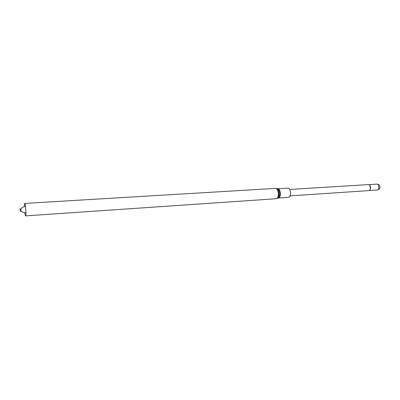 <?xml version="1.0" encoding="UTF-8"?>
<svg xmlns="http://www.w3.org/2000/svg" width="400" height="400" viewBox="0 0 400 400"><rect width="100%" height="100%" fill="white"/><g stroke="black" fill="none" stroke-linecap="round" stroke-linejoin="round"><path stroke-width="0.6" d="M289.465 196.845L288.485 197.34L278.355 198.03L279.31 197.53C281.405 195.585 280.125 188.41 277.765 188.8L287.9 188.19C290.315 187.8 291.61 194.91 289.465 196.845M24.3 206.655L24.695 203.42C25.385 203.04 26.255 212.81 25.75 215.275L25.495 215.88L24.69 212.725M20.355 211.395L20.03 208.54L20.355 211.395M289.675 189.445L368.445 184.6L369.775 185.275C370.725 186.715 370.82 188.21 370.065 189.765L368.835 190.605L290.085 195.87M370.095 185.755L370.32 189.245M368.985 184.68L376.76 184.125C379.235 183.805 379.635 190.01 377.135 190.01L369.355 190.455M277.765 188.8L277.445 188.755C279.735 188.955 280.725 195.8 278.725 197.66L277.25 198.44M277.775 198.035L276.13 198.725L277.19 198.165C279.52 195.995 278.095 187.96 275.47 188.395L276.405 188.48C278.855 188.69 279.92 196.045 277.775 198.035M277.445 188.755L276.61 188.535M25.495 215.88L276.13 198.725M24.695 203.42L275.47 188.395M25.895 212.645C24.145 212.93 22.6 212.42 21.255 211.11L20.485 209.945L21.2 208.555C22.3 207.2 23.735 206.54 25.505 206.58M20.325 209.575L20.375 210.335M376.785 184.125C378.45 184.265 379.47 184.925 379.84 186.11C380.225 188.185 379.33 189.485 377.16 190.01"/></g></svg>
